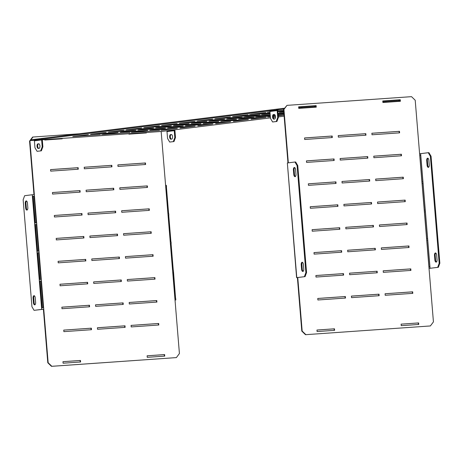 <?xml version="1.0" encoding="UTF-8"?>
<svg xmlns="http://www.w3.org/2000/svg" width="463" height="463" viewBox="0 0 463 463"><rect width="100%" height="100%" fill="white"/><g stroke="black" fill="none" stroke-linecap="round" stroke-linejoin="round"><path stroke-width="0.69" d="M147.616 130.456L131.411 132.401L147.616 130.456M177.231 128.384L161.031 130.329L177.231 128.384M101.663 134.577L129.987 132.563L101.663 134.577M131.284 132.511L159.608 130.491L131.284 132.511M72.766 136.556L100.367 134.629L72.766 136.556M149.763 130.207L177.364 128.28L149.763 130.207M120.143 132.279L147.743 130.346L120.143 132.279M90.522 134.345L118.123 132.418L90.522 134.345M167.519 127.996L195.114 126.063L167.519 127.996M137.899 130.062L165.499 128.135L137.899 130.062M108.278 132.134L135.879 130.207L108.278 132.134M185.275 125.78L212.87 123.852L185.275 125.78M155.655 127.852L183.255 125.924L155.655 127.852M126.034 129.924L153.635 127.991L126.034 129.924M203.025 123.569L230.626 121.642L203.025 123.569M173.411 125.641L201.011 123.708L173.411 125.641M143.79 127.707L171.391 125.78L143.79 127.707M220.782 121.358L248.382 119.431L220.782 121.358M191.167 123.424L218.762 121.497L191.167 123.424M161.546 125.496L189.147 123.569L161.546 125.496M238.538 119.147L266.138 117.214L238.538 119.147M208.917 121.213L236.518 119.286L208.917 121.213M179.303 123.285L206.903 121.358L179.303 123.285M270.288 115.953L255.57 117.023L270.288 115.993M278.24 115.437L283.894 115.003L278.24 115.397M275.271 115.605L273.292 115.744M273.28 115.785L275.282 115.646M226.673 119.003L254.274 117.075L226.673 119.003M197.059 121.074L224.653 119.141L197.059 121.074M274.75 114.674L273.685 114.766M283.958 114.025L278.159 114.43M273.668 114.783L274.785 114.708M278.165 114.471L283.958 114.066M270.207 114.986L243.706 116.879L270.213 115.027M214.809 118.858L242.409 116.931L214.809 118.858M270.126 114.02L261.462 114.668L270.132 114.06M283.877 113.059L278.078 113.464M278.084 113.504L283.877 113.099M232.565 116.647L260.165 114.72L232.565 116.647M283.796 112.098L279.218 112.457L283.802 112.133M270.051 113.059L249.598 114.523L270.051 113.094M269.97 112.092L267.354 112.312L269.97 112.127M283.715 111.132L277.922 111.537M277.922 111.571L283.721 111.166M103.139 134.374L117.996 132.528L103.133 134.305M73.519 136.446L88.375 134.594L73.513 136.371M180.13 128.025L194.987 126.173L180.124 127.95M150.51 130.097L165.366 128.245L150.504 130.022M120.895 132.163L135.752 130.311L120.889 132.094M91.275 134.235L106.131 132.383L91.269 134.16M197.886 125.814L212.743 123.962L197.88 125.739M168.266 127.881L183.122 126.029L168.26 127.811M138.651 129.953L153.508 128.101L138.645 129.877M109.031 132.024L123.887 130.172L109.025 131.949M215.642 123.598L230.499 121.752L215.636 123.528M186.022 125.67L200.878 123.818L186.016 125.595M156.401 127.742L171.258 125.89L156.396 127.666M126.787 129.808L141.643 127.956L126.781 129.738M233.398 121.387L248.255 119.535L233.393 121.318M203.778 123.459L218.634 121.607L203.772 123.384M174.157 125.525L189.014 123.679L174.152 125.456M144.543 127.597L159.399 125.745L144.537 127.522M251.154 119.176L266.011 117.324L251.149 119.101M221.534 121.242L236.39 119.396L221.528 121.173M191.913 123.314L206.77 121.462L191.908 123.245M162.293 125.386L177.15 123.534L162.287 125.311M270.346 116.711L267.562 117.058L270.351 116.78M273.222 116.427L275.404 116.155M278.269 115.796L283.767 115.113L278.263 115.721M275.392 116.08L273.222 116.352M239.29 119.032L254.146 117.18L239.284 118.962M209.67 121.103L224.526 119.251L209.664 121.028M180.049 123.17L194.906 121.323L180.043 123.1M270.218 115.108L255.698 116.913L270.224 115.177M227.426 118.893L242.282 117.041L227.42 118.817M197.805 120.959L212.662 119.107L197.799 120.889M278.141 114.193L283.912 113.476M273.76 114.679L274.686 114.616M283.906 113.4L278.136 114.118M274.611 114.558L273.783 114.662M245.182 116.676L260.038 114.824L245.176 116.607M215.561 118.748L230.418 116.896L215.555 118.673M270.085 113.499L261.589 114.558L270.091 113.574M233.317 116.537L248.174 114.685L233.311 116.462M283.773 111.797L279.345 112.347L283.778 111.867M251.073 114.32L265.93 112.474L251.068 114.251M269.952 111.896L267.481 112.202L269.958 111.971M277.875 110.981L283.645 110.263L277.869 110.912M42.307 139.78L161.552 131.446L270.444 117.88M273.326 117.515L275.473 117.249M278.361 116.89L284.132 116.172M400.009 100.98L382.866 102.138M315.864 106.86L298.722 108.018M283.854 109.094L278.448 109.731L278.385 108.967L283.096 108.383L283.159 109.146M270.01 110.784L42.92 139.079L42.856 138.315L271.011 109.887M34.482 140.133L30.963 140.573L34.424 140.33M35.888 140.225L40.906 139.878L35.107 140.602A1.534 1.348 -97.1 0 1 36.195 139.149L41.994 138.425A1.534 1.348 82.9 0 0 40.906 139.878M37.081 151.32L41.375 150.822L37.081 151.32L34.956 147.726L34.389 140.845L41.635 139.942A1.534 1.348 -97.1 0 1 42.856 138.315M40.703 150.869L42.202 146.823L41.635 139.942M42.202 146.823L42.874 146.771L42.307 139.89A0.77 0.677 -97.1 0 1 42.92 139.079L42.856 139.091M38.788 148.403A2.303 1.094 86 0 1 37.694 146.053A2.303 1.094 86 0 1 38.603 143.831L38.851 143.802M42.874 146.771L41.375 150.822M37.931 143.877L38.655 143.79A2.303 1.094 86 0 1 38.684 143.785A2.303 1.094 86 0 1 39.934 145.972A2.303 1.094 86 0 1 39.037 148.374L38.307 148.461A2.303 1.094 86 0 1 38.279 148.467A2.303 1.094 86 0 1 37.034 146.279A2.303 1.094 86 0 1 37.931 143.877L38.603 143.831M35.483 139.236L30.899 139.809L30.963 140.573M399.945 100.216L399.61 100.239M398.736 100.969L398.672 100.205L399.604 100.199L399.667 100.963M398.672 100.205L385.882 101.102L385.945 101.866M315.801 106.096L315.465 106.12M314.591 106.849L314.527 106.085L315.459 106.079L315.523 106.843M314.527 106.085L301.737 106.982L301.801 107.746M284.461 108.284L283.096 108.383M298.658 107.254L301.737 106.982M382.803 101.374L385.882 101.102M35.79 140.515A0.77 0.677 -97.1 0 1 36.328 139.901L36.195 139.149M36.328 139.901L41.004 139.322M42.729 138.333L35.61 139.218A1.534 1.348 82.9 0 0 34.389 140.845M276.434 110.53L270.641 111.253A1.534 1.348 -97.1 0 1 271.729 109.8L277.522 109.077A1.534 1.348 82.9 0 0 276.434 110.53M271.324 111.166A0.77 0.677 -97.1 0 1 271.856 110.553L271.729 109.8M271.856 110.553L276.533 109.974M278.257 108.984L271.139 109.87A1.534 1.348 82.9 0 0 269.917 111.496L277.169 110.593A1.534 1.348 -97.1 0 1 278.385 108.967M276.237 121.52L272.609 121.972L276.909 121.474L276.237 121.52L277.731 117.475L278.408 117.423L277.841 110.541A0.77 0.677 -97.1 0 1 278.448 109.731L278.385 109.743M273.841 119.118L274.565 119.026A2.303 1.094 -94 0 0 275.468 116.624A2.303 1.094 -94 0 0 274.218 114.436A2.303 1.094 -94 0 0 274.189 114.442L273.465 114.529A2.303 1.094 -94 0 0 272.562 116.931A2.303 1.094 -94 0 0 273.812 119.118A2.303 1.094 -94 0 0 273.841 119.118M274.385 114.454L274.137 114.483A2.303 1.094 -94 0 0 273.228 116.705A2.303 1.094 -94 0 0 274.316 119.055M272.609 121.972L270.485 118.378L269.917 111.496M277.731 117.475L277.169 110.593M278.408 117.423L276.909 121.474M167.716 131.411L173.515 130.688A0.77 0.677 82.9 0 0 172.855 130.045L167.056 130.769A0.77 0.677 -97.1 0 1 167.716 131.411L173.503 130.647M168.121 130.635A1.534 1.348 -97.1 0 1 168.382 131.284M173.318 141.603L174.811 137.552L175.489 137.505L173.99 141.556L169.695 142.054L167.565 138.454L166.998 131.573A0.77 0.677 82.9 0 0 166.263 130.855M173.509 129.953A0.77 0.677 -97.1 0 1 174.25 130.67L174.811 137.552M174.638 129.814A1.534 1.348 -97.1 0 1 174.921 130.624L175.489 137.505M169.695 142.054L173.99 141.556M171.646 139.108L170.922 139.195A2.303 1.094 86 0 1 170.893 139.201A2.303 1.094 86 0 1 169.643 137.007A2.303 1.094 86 0 1 170.546 134.611L171.269 134.519A2.303 1.094 86 0 1 171.298 134.519A2.303 1.094 86 0 1 172.549 136.707A2.303 1.094 86 0 1 171.646 139.108M171.397 139.137A2.303 1.094 86 0 1 170.309 136.788A2.303 1.094 86 0 1 171.217 134.565L171.466 134.536M438.351 267.301L437.68 267.348L439.179 263.302L430.382 156.297L428.252 152.703L428.929 152.657L431.053 156.251L439.85 263.25L438.351 267.301L429.033 268.407L433.432 321.889L430.382 325.946L305.482 334.691L430.382 325.946M428.663 167.23A2.303 1.094 86 0 1 427.76 165.158L427.384 160.568A2.303 1.094 86 0 1 427.98 158.277M435.77 253.047A2.303 1.094 -94 0 0 435.174 255.344L435.55 259.928A2.303 1.094 -94 0 0 436.453 262M428.883 160.348A2.303 1.094 -94 0 0 427.633 158.184A2.303 1.094 -94 0 0 426.707 160.615L427.083 165.204A2.303 1.094 -94 0 0 428.333 167.363A2.303 1.094 -94 0 0 429.259 164.932L428.883 160.348M428.252 152.703L420.641 153.652L430.069 268.297L429.033 268.39L415.207 100.245L411.526 96.657L286.996 105.361L283.941 109.418L288.333 162.843M437.68 267.348L430.069 268.297M436.673 255.119L437.049 259.702A2.303 1.094 86 0 1 436.123 262.133A2.303 1.094 86 0 1 434.879 259.974L434.502 255.391A2.303 1.094 86 0 1 435.428 252.96A2.303 1.094 86 0 1 436.673 255.119M304.394 276.66L305.893 272.614L306.564 272.568L305.065 276.614L296.598 277.644L287.355 162.964L296.783 277.609M306.564 272.568L297.767 165.563L297.096 165.615L305.893 272.614M297.096 165.615L294.966 162.015L287.355 162.964M303.763 269.02L303.387 264.431A2.303 1.094 -94 0 0 302.142 262.272A2.303 1.094 -94 0 0 301.216 264.703L301.592 269.287A2.303 1.094 -94 0 0 302.837 271.451A2.303 1.094 -94 0 0 303.763 269.02M293.42 169.933A2.303 1.094 86 0 1 294.346 167.502A2.303 1.094 86 0 1 295.597 169.661L295.973 174.244A2.303 1.094 86 0 1 295.047 176.675A2.303 1.094 86 0 1 293.797 174.516L293.42 169.933L294.098 169.886L294.474 174.47A2.303 1.094 -94 0 0 295.377 176.542M303.167 271.312A2.303 1.094 86 0 1 302.264 269.24L301.888 264.657A2.303 1.094 86 0 1 302.484 262.359M305.065 276.614L297.362 277.58L297.767 277.563L302.165 331.062L305.846 334.645M294.966 162.015L295.643 161.969L297.767 165.563M294.694 167.589A2.303 1.094 -94 0 0 294.098 169.886M401.12 324.146L418.621 322.925L418.749 324.453L401.247 325.674L401.12 324.146L418.257 322.966L418.384 324.476M334.24 330.356L334.112 328.846L316.976 330.044L317.103 331.554L334.604 330.333L334.477 328.805L316.976 330.026M331.93 137.58L331.803 136.07L304.567 137.974M365.591 135.225L365.463 133.72L338.227 135.618M399.245 132.875L399.123 131.365L371.887 133.269L372.009 134.779L399.61 132.852L399.482 131.318L371.882 133.251M333.817 160.505L333.69 159L306.454 160.904L306.581 162.409L334.176 160.482L334.055 158.954L306.454 160.881M367.472 158.155L367.35 156.644L340.114 158.549M401.132 155.805L401.004 154.295L373.768 156.199M335.698 183.435L335.577 181.93L308.341 183.828M369.358 181.085L369.237 179.575L342.001 181.479M403.018 178.73L402.891 177.225L375.655 179.129M337.585 206.365L337.463 204.854L310.227 206.758M371.245 204.015L371.118 202.505L343.882 204.409M404.899 201.66L404.778 200.155L377.542 202.053L377.663 203.564L405.264 201.636L405.137 200.109L377.542 202.036M339.472 229.295L339.344 227.784L312.108 229.689L312.236 231.199L339.836 229.266L339.709 227.738L312.108 229.671M373.126 226.939L373.004 225.435L345.768 227.339M406.786 224.59L406.664 223.079L379.428 224.983M341.353 252.225L341.231 250.714L313.995 252.619M375.013 249.87L374.891 248.359L347.655 250.263L347.777 251.774L375.377 249.846L375.25 248.318L347.649 250.246M408.673 247.52L408.545 246.009L381.309 247.913L381.437 249.424L409.037 247.491L408.91 245.963L381.309 247.896M343.239 275.149L343.118 273.645L315.882 275.543M376.899 272.8L376.772 271.289L349.536 273.193M410.554 270.45L410.432 268.939L383.196 270.843M345.126 298.079L344.999 296.569L317.768 298.473L317.89 299.983L345.491 298.056L345.363 296.528L317.763 298.456M412.44 293.374L412.319 291.869L385.083 293.768M378.786 295.73L378.659 294.219L351.423 296.123M400.038 101.304L399.91 99.794L382.774 100.992M298.623 106.855L316.131 105.628L316.252 107.156L298.751 108.383L298.623 106.855L315.766 105.674L315.888 107.184M305.482 334.691L301.801 331.109L302.165 331.062M297.761 277.522L297.402 277.603L301.801 331.109M283.941 109.418L283.582 109.459L287.974 162.889M283.582 109.459L286.996 105.361M304.567 137.951L304.695 139.485L332.295 137.552L332.168 136.024L304.567 137.951M338.227 135.601L338.355 137.129L365.949 135.202L365.828 133.674L338.227 135.601M340.114 158.531L340.236 160.059L367.836 158.132L367.709 156.604L340.114 158.531M373.768 156.176L373.896 157.709L401.496 155.776L401.369 154.248L373.768 156.176M308.341 183.811L308.462 185.339L336.063 183.412L335.935 181.884L308.341 183.811M341.995 181.461L342.122 182.989L369.723 181.056L369.596 179.528L341.995 181.461M375.655 179.106L375.782 180.634L403.377 178.706L403.256 177.179L375.655 179.106M310.222 206.741L310.349 208.269L337.949 206.342L337.822 204.808L310.222 206.741M343.882 204.386L344.009 205.913L371.61 203.986L371.482 202.458L343.882 204.386M345.768 227.316L345.89 228.844L373.491 226.916L373.369 225.388L345.768 227.316M379.423 224.966L379.55 226.494L407.151 224.567L407.023 223.039L379.423 224.966M313.995 252.595L314.122 254.123L341.717 252.196L341.596 250.668L313.995 252.595M315.882 275.526L316.003 277.053L343.604 275.126L343.477 273.598L315.882 275.526M349.536 273.176L349.663 274.704L377.264 272.776L377.137 271.243L349.536 273.176M383.196 270.82L383.323 272.348L410.918 270.421L410.797 268.893L383.196 270.82M385.083 293.75L385.204 295.278L412.805 293.351L412.678 291.823L385.083 293.75M351.423 296.1L351.55 297.634L379.145 295.701L379.023 294.173L351.423 296.1M382.774 100.975L382.895 102.502L400.397 101.275L400.275 99.748L382.774 100.975M418.257 322.966L418.621 322.925M334.112 328.846L334.477 328.805M331.803 136.07L332.168 136.024M365.463 133.72L365.828 133.674M399.123 131.365L399.482 131.318M333.69 159L334.055 158.954M367.35 156.644L367.709 156.604M401.004 154.295L401.369 154.248M335.577 181.93L335.935 181.884M369.237 179.575L369.596 179.528M402.891 177.225L403.256 177.179M337.463 204.854L337.822 204.808M371.118 202.505L371.482 202.458M404.778 200.155L405.137 200.109M339.344 227.784L339.709 227.738M373.004 225.435L373.369 225.388M406.664 223.079L407.023 223.039M341.231 250.714L341.596 250.668M374.891 248.359L375.25 248.318M408.545 246.009L408.91 245.963M343.118 273.645L343.477 273.598M376.772 271.289L377.137 271.243M410.432 268.939L410.797 268.893M344.999 296.569L345.363 296.528M412.319 291.869L412.678 291.823M378.659 294.219L379.023 294.173M399.91 99.794L400.275 99.748M315.766 105.674L316.131 105.628M297.402 277.603L296.598 277.644M427.58 238.491L425.381 211.741L424.455 211.822L426.655 238.572L427.58 238.491M425.381 211.765L424.455 211.846M422.927 181.936L420.728 155.186L419.802 155.267L422.001 182.017L422.927 181.936M420.728 155.209L419.808 155.284M429.901 266.769L427.702 240.019L426.776 240.106L428.975 266.856L429.901 266.769M427.708 240.042L426.782 240.123M425.254 210.214L423.055 183.464L422.129 183.545L424.328 210.295L425.254 210.214M423.055 183.487L422.129 183.562M419.605 153.745L420.641 153.652M431.053 156.251L430.382 156.297M439.179 263.302L439.85 263.25M41.682 309.394L34.071 310.343L31.947 306.749L23.15 199.75L24.649 195.699L32.26 194.749L41.682 309.394L43.753 309.209L43.395 309.255L47.793 362.755L48.152 362.714L29.933 141.065L29.568 141.111L32.618 137.054L79.335 133.772M25.274 203.344L25.65 207.928A2.303 1.094 -94 0 0 26.9 210.086A2.303 1.094 -94 0 0 27.826 207.655L27.45 203.072A2.303 1.094 -94 0 0 26.2 200.913A2.303 1.094 -94 0 0 25.274 203.344L25.951 203.298A2.303 1.094 86 0 1 26.547 201M35.616 302.432A2.303 1.094 86 0 1 34.69 304.862A2.303 1.094 86 0 1 33.446 302.704L33.07 298.114A2.303 1.094 86 0 1 33.996 295.683A2.303 1.094 86 0 1 35.24 297.842L35.616 302.432M27.23 209.953A2.303 1.094 86 0 1 26.327 207.881L25.951 203.298M34.071 310.343L43.395 309.255M34.337 295.77A2.303 1.094 -94 0 0 33.741 298.068L34.117 302.652A2.303 1.094 -94 0 0 35.02 304.723M175.026 300.111L175.824 300.001L175.703 298.473L175.031 298.502L172.832 271.752L173.503 271.723L175.581 298.473M80.591 361.985L80.464 360.451L62.962 361.678L63.09 363.206L80.591 361.985M164.735 356.105L147.234 357.326L147.107 355.798L164.608 354.571L164.735 356.105M145.475 162.97L145.596 164.498L118.001 166.431L117.874 164.897L145.475 162.97L145.11 163.017L145.232 164.527M111.814 165.326L111.942 166.854L84.341 168.781L84.214 167.253L111.814 165.326L111.45 165.366L111.577 166.877M78.154 167.675L78.282 169.203L50.681 171.131L50.56 169.603L78.154 167.675L77.796 167.722L77.917 169.232M147.356 185.9L147.483 187.428L119.882 189.355L119.761 187.828L147.356 185.9L146.997 185.947L147.118 187.457M113.701 188.25L113.823 189.784L86.228 191.711L86.101 190.183L113.701 188.25L113.337 188.296L113.464 189.807M80.041 190.606L80.168 192.133L52.568 194.061L52.441 192.533L80.041 190.606L79.677 190.652L79.804 192.157M149.242 208.83L149.37 210.358L121.769 212.286L121.642 210.758L149.242 208.83L148.878 208.877L149.005 210.381M115.582 211.18L115.709 212.708L88.109 214.641L87.987 213.107L115.582 211.18L115.223 211.226L115.345 212.737M81.928 213.536L82.055 215.064L54.455 216.991L54.327 215.463L81.928 213.536L81.563 213.576L81.691 215.087M151.129 231.76L151.256 233.288L123.656 235.216L123.528 233.688L151.129 231.76L150.764 231.801L150.892 233.311M117.469 234.11L117.596 235.638L89.996 237.565L89.868 236.037L117.469 234.11L117.11 234.156L117.232 235.661M83.815 236.46L83.936 237.988L56.336 239.921L56.214 238.393L83.815 236.46L83.45 236.506L83.572 238.017M153.016 254.685L153.137 256.213L125.537 258.146L125.415 256.618L153.016 254.685L152.651 254.731L152.773 256.242M119.356 257.04L119.483 258.568L91.882 260.495L91.755 258.967L119.356 257.04L118.991 257.087L119.118 258.591M85.696 259.39L85.823 260.918L58.222 262.845L58.095 261.317L85.696 259.39L85.337 259.436L85.458 260.947M154.897 277.615L155.024 279.143L127.423 281.07L127.296 279.542L154.897 277.615L154.538 277.661L154.659 279.172M121.242 279.97L121.364 281.498L93.763 283.425L93.642 281.898L121.242 279.97L120.878 280.011L120.999 281.521M87.582 282.32L87.71 283.848L60.109 285.775L59.982 284.247L87.582 282.32L87.218 282.366L87.345 283.871M156.783 300.545L156.911 302.073L129.31 304L129.183 302.472L156.783 300.545L156.419 300.591L156.546 302.096M123.123 302.895L123.251 304.423L95.65 306.356L95.523 304.828L123.123 302.895L122.764 302.941L122.886 304.451M89.469 305.25L89.591 306.778L61.996 308.705L61.868 307.177L89.469 305.25L89.104 305.291L89.232 306.801M158.67 323.475L158.792 325.003L131.197 326.93L131.07 325.402L158.67 323.475L158.305 323.515L158.433 325.026M63.755 330.107L91.35 328.174L91.477 329.708L63.877 331.635L63.755 330.107L90.991 328.221L91.113 329.731M97.409 327.752L125.01 325.825L125.137 327.353L97.537 329.28L97.409 327.752M62.21 138.408L62.245 138.807L44.743 140.034L44.708 139.612M128.853 133.732L128.888 134.154L146.389 132.927L146.354 132.528M48.152 362.714L51.833 366.297L51.474 366.343L47.793 362.755M51.474 366.343L176.368 357.598L51.833 366.297M176.368 357.598L179.418 353.541L175.026 300.076M160.794 131.498L161.199 131.891L175.02 300.041L175.824 300.001M32.983 137.007L29.933 141.065M33.967 194.593L29.568 141.111M80.226 362.008L80.105 360.498L62.962 361.696M146.024 132.956L145.99 132.574M117.874 164.921L145.11 163.017M84.214 167.27L111.45 165.366M50.56 169.626L77.796 167.722M119.761 187.851L146.997 185.947M86.101 190.2L113.337 188.296M52.446 192.55L79.677 190.652M121.647 210.775L148.878 208.877M87.987 213.13L115.223 211.226M54.327 215.48L81.563 213.576M123.528 233.705L150.764 231.801M89.874 236.061L117.11 234.156M56.214 238.41L83.45 236.506M125.415 256.635L152.651 254.731M91.755 258.985L118.991 257.087M58.101 261.34L85.337 259.436M127.302 279.565L154.538 277.661M93.642 281.915L120.878 280.011M59.982 284.27L87.218 282.366M129.183 302.495L156.419 300.591M95.528 304.845L122.764 302.941M61.868 307.195L89.104 305.291M131.07 325.42L158.305 323.515M97.409 327.775L124.645 325.871L124.773 327.382M61.845 138.454L61.88 138.836M147.112 355.815L164.249 354.617L164.371 356.128M80.464 360.451L80.105 360.498M164.608 354.571L164.249 354.617M91.35 328.174L90.991 328.221M125.01 325.825L124.645 325.871M170.511 243.509L171.061 243.469L173.255 270.189M173.26 270.218L172.705 270.224L170.506 243.474L171.061 243.469M172.832 271.787L173.382 271.746M168.185 215.231L168.735 215.191L170.928 241.912M170.934 241.941L170.378 241.941L168.179 215.191L168.735 215.191M165.858 186.954L166.408 186.913L168.607 213.634M168.607 213.663L168.057 213.663L165.858 186.913L166.408 186.913M166.524 186.89L166.402 185.356L165.598 185.397M39.945 279.513L37.746 252.786L37.115 252.827L38.961 252.665L41.161 279.415L39.314 279.577L37.115 252.827M37.746 252.786L38.961 252.665M38.672 252.705L40.871 279.438M35.292 222.958L33.099 196.231L32.462 196.271L34.314 196.104L36.513 222.853L34.661 223.021L32.462 196.271M33.099 196.231L34.314 196.104M34.025 196.144L36.218 222.877M42.272 307.791L40.073 281.064L39.436 281.105L41.288 280.943L43.487 307.692L41.635 307.86L39.436 281.105M40.073 281.064L41.288 280.943M40.999 280.983L43.192 307.716M37.619 251.235L35.419 224.509L34.789 224.549L36.641 224.387L38.84 251.137L36.988 251.299L34.789 224.549M35.419 224.509L36.641 224.387M36.345 224.428L38.545 251.154M34.331 194.57L32.26 194.749M274.137 114.483L273.465 114.529M166.998 131.573L174.25 130.67M170.546 134.611L171.217 134.565M302.264 269.24L301.592 269.287M301.888 264.657L301.216 264.703M294.474 174.47L293.797 174.516M426.707 160.615L427.384 160.568M427.083 165.204L427.76 165.158M434.879 259.974L435.55 259.928M434.502 255.391L435.174 255.344M26.327 207.881L25.65 207.928M34.117 302.652L33.446 302.704M33.741 298.068L33.07 298.114M35.547 139.224L42.793 138.321M271.075 109.876L278.321 108.973M173.503 271.723L173.376 270.195M171.177 243.445L171.05 241.917M168.85 215.168L168.723 213.64"/></g></svg>
